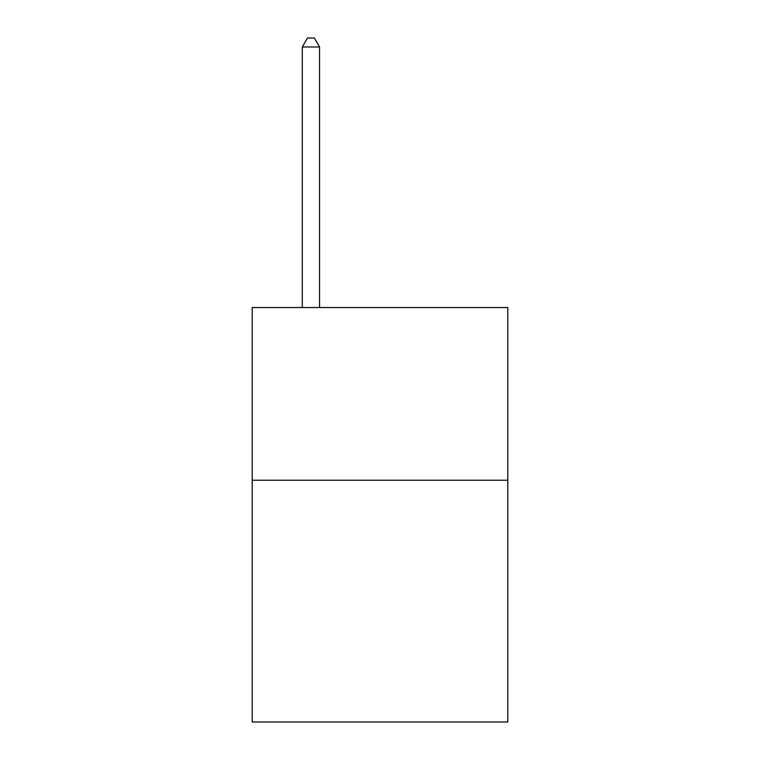 <?xml version="1.0" encoding="UTF-8"?>
<svg xmlns="http://www.w3.org/2000/svg" width="760" height="760" viewBox="0 0 760 760"><rect width="100%" height="100%" fill="white"/><g stroke="black" fill="none" stroke-linecap="round" stroke-linejoin="round"><path stroke-width="1.14" d="M507.794 480.234L507.794 722L252.206 722L252.206 307.534L507.794 307.534L507.794 480.234L252.206 480.234M319.561 307.534L319.561 46.977L302.29 46.977L302.29 307.534M302.29 46.977L307.467 38L314.374 38L319.561 46.977"/></g></svg>
